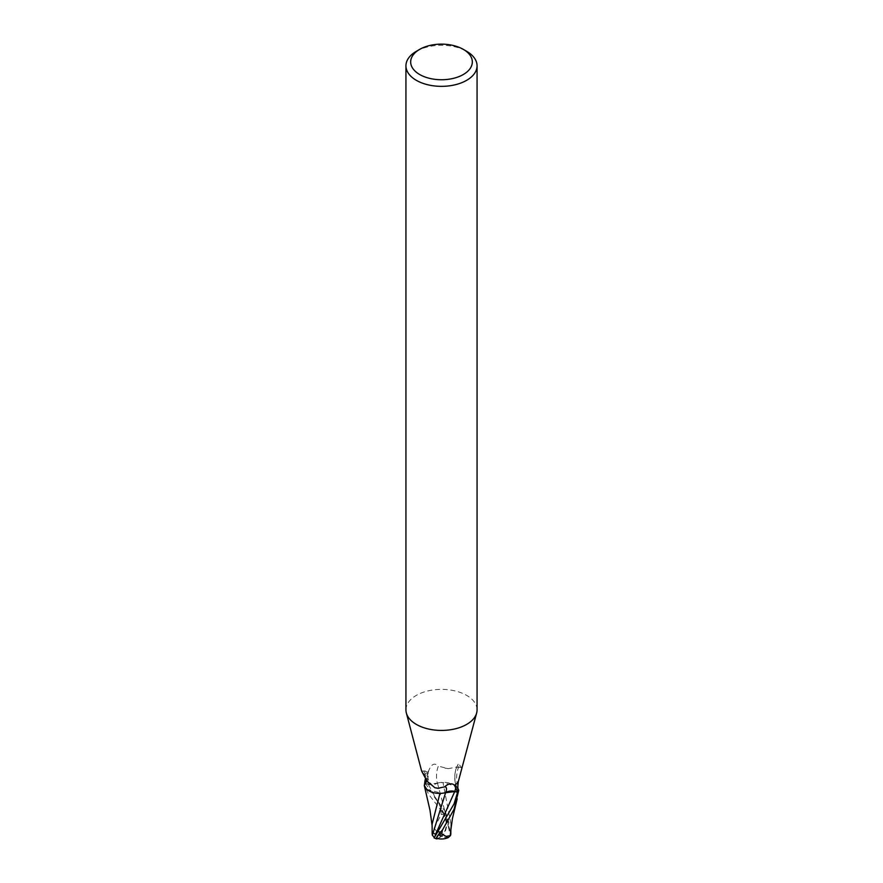 <?xml version="1.0" encoding="UTF-8"?>
<svg xmlns="http://www.w3.org/2000/svg" width="883" height="883" viewBox="0 0 883 883"><rect width="100%" height="100%" fill="white"/><g stroke="black" fill="none" stroke-linecap="round" stroke-linejoin="round"><path stroke-width="0.66" stroke-dasharray="4.42 3.31" d="M405.937 709.888A35.563 20.53 180 0 1 416.357 695.374A35.563 20.53 180 0 1 455.109 690.925A35.563 20.53 180 0 1 477.063 709.888M428.829 770.34L425.352 783.585L428.178 784.336A7.649 4.415 -0 0 0 437.339 783.089A19.349 12.649 -86.1 0 1 438.343 766.102C434.502 762.382 431.235 764.06 428.542 771.168A17.781 10.265 180 0 0 424.668 774.888L421.632 771.036L423.387 771.157A2.406 1.269 74 0 1 425.054 773.994A15.254 8.035 -106 0 0 426.986 781.08M425.187 779.59L425.142 777.724A19.283 5.143 128.4 0 0 424.822 770.947A19.283 5.143 128.4 0 0 424.491 770.947L421.621 771.025M457.858 785.782A19.283 12.605 -86.1 0 1 459.613 764.998A2.406 0.949 -117.1 0 0 458.056 764.358A2.406 0.949 -117.1 0 0 457.946 764.7A15.254 6.06 62.9 0 1 457.471 765.936A15.254 6.06 62.9 0 1 456.014 767.217L448.134 768.674L438.343 766.102M458.067 789.744A18.366 12.009 -86.1 0 1 457.946 764.7M460.242 775.329L461.368 767.47L459.613 764.998M461.368 767.47L456.014 767.217M437.339 783.089A15.254 8.808 180 0 1 457.361 787.603A15.254 8.808 180 0 1 457.847 788.331M450.231 835.638A17.218 10.861 14.2 0 1 441.5 836.267A15.397 11.137 81.6 0 0 442.317 811.499A17.781 10.265 180 0 1 445.352 811.731L425.44 783.464A17.781 10.265 180 0 0 424.381 785.108A17.781 10.265 180 0 1 425.352 783.585M444.955 768.133A17.781 10.265 180 0 1 448.145 768.674M424.491 770.947A19.283 5.143 128.4 0 0 423.387 771.157M426.721 780.947A18.366 4.901 128.4 0 0 428.167 776.643A18.366 4.901 128.4 0 0 428.244 775.947A18.366 4.901 128.4 0 0 425.054 773.994M425.142 777.724L424.668 774.888M416.357 51.302A35.563 20.53 180 0 1 466.643 51.302M442.317 811.499L440.827 809.821A17.781 10.265 0 0 0 440.716 809.832L428.928 794.7L424.259 785.373M434.215 828.011L441.202 814.501A16.898 9.757 180 0 1 443.774 814.59A14.713 10.629 -98.4 0 1 441.29 835.704A16.589 15.254 29 0 1 432.538 832.029L434.215 828.011A17.163 9.393 -117.5 0 0 441.29 835.704A14.713 10.629 -98.4 0 1 441.257 835.726L441.743 835.947A16.589 10.464 -165.8 0 0 450.462 835.108M437.085 838.409A14.713 2.141 136.3 0 0 441.71 835.969A14.713 2.141 136.3 0 0 441.743 835.947M434.105 837.923L436.754 832.669L434.127 837.272M432.162 833.949L432.538 832.029M426.754 789.347L441.875 793.298M432.107 824.17L432.67 831.786M432.482 832.658A17.218 15.828 -151 0 0 441.5 836.267A15.397 2.241 -43.7 0 1 437.825 838.585M450.661 831.168L450.904 823.784L442.99 782.515L428.255 784.225L424.8 783.287M457.836 788.188L456.246 786.411L442.99 782.515M440.827 809.821L443.774 814.59M441.202 814.501L440.716 809.832M445.352 811.731L448.873 822.614L449.105 830.66L450.628 832.989L437.427 783.011M450.628 832.989L450.838 834.005M428.178 784.336A26.722 17.472 -86.1 0 1 427.46 773.707M448.785 837.327A17.163 9.393 62.5 0 1 441.71 835.969M448.873 822.614L428.255 784.225M458.056 764.358C453.531 773.497 453.641 782.206 458.365 790.484M457.361 787.603C454.061 784.038 453.961 770.473 457.471 765.936M424.822 770.947C427.869 772.228 428.983 774.115 428.167 776.643M428.244 775.947C426.081 780.119 435.54 790.605 439.877 788.21M457.008 799.601L457.184 798.839M432.24 827.448L432.118 825.66M434.315 796.996L436.489 800.064C439.48 803.552 447.538 819.082 449.105 830.66M450.871 828.552L450.893 823.784"/><path stroke-width="1.32" d="M463.299 49.36L466.643 51.302A35.563 20.53 180 0 1 477.063 65.817L477.063 709.888A35.563 20.53 180 0 1 476.654 712.978A35.563 20.53 180 0 1 466.643 724.413A35.563 20.53 180 0 1 430.407 729.402A35.563 20.53 180 0 1 406.346 712.978A35.563 20.53 180 0 1 405.937 709.888L405.937 65.817A35.563 20.53 180 0 1 416.357 51.302L419.701 49.36A30.817 17.792 180 0 1 463.299 49.36A30.817 17.792 180 0 1 463.299 74.525A30.817 17.792 180 0 1 419.701 74.525A30.817 17.792 180 0 1 419.701 49.36L416.357 51.302M406.346 712.978L421.621 771.025L426.986 781.08L434.855 787.724L438.045 788.265A17.781 10.265 180 0 1 434.855 787.724M438.045 788.265L444.657 786.841C448.498 783.442 451.765 782.912 454.458 785.23L457.648 792.172L454.822 791.422A7.649 4.415 0 0 0 445.661 792.669A15.254 8.808 180 0 1 424.381 785.241A2.406 1.391 0 0 0 424.381 785.108L425.187 779.59M477.063 65.817A35.563 20.53 180 0 1 466.643 80.331A35.563 20.53 180 0 1 427.891 84.79A35.563 20.53 180 0 1 405.937 65.817M457.847 788.331A15.254 8.808 180 0 1 458.619 790.517A18.366 12.009 -86.1 0 1 458.067 789.744M457.648 792.172A17.781 10.265 180 0 0 458.619 790.649C458.034 790.583 457.78 788.96 457.858 785.782L458.332 781.499L476.654 712.978M458.332 781.499A17.781 10.265 180 0 1 454.458 785.23L454.171 784.965M424.381 785.241A18.366 4.901 128.4 0 0 426.721 780.947M445.661 792.669A19.349 5.155 128.4 0 0 444.657 786.841M426.754 789.347L424.259 785.373A17.781 10.265 180 0 1 424.381 785.108M458.741 790.373A17.781 10.265 180 0 1 457.56 792.294L454.072 803.85L434.105 837.923A17.781 17.781 0 0 0 436.61 838.85A15.397 2.241 -43.7 0 1 440.683 832.007L442.173 830.34A17.781 10.265 0 0 0 442.284 830.34L454.072 809.225L458.741 790.373L457.836 788.188M450.838 834.005L450.518 835.55L448.244 837.603L441.798 834.016A16.898 9.757 180 0 1 439.226 833.927A14.713 2.141 136.3 0 0 437.085 838.409A17.163 17.163 0 0 0 448.244 837.603M434.127 837.272L432.372 835.23L445.573 792.746L454.745 791.532L458.2 792.459M432.372 835.23L432.162 833.949M441.875 793.298L445.562 792.746M439.933 793.387L432.107 824.17M437.825 838.585A15.397 2.241 -43.7 0 1 436.61 838.85M442.173 830.34L439.226 833.927M441.798 834.016L442.284 830.34M450.33 835.362L450.661 831.168M454.822 791.422A26.722 7.119 128.4 0 0 455.54 786.312M440.683 832.007A17.781 10.265 180 0 1 437.648 831.775M435.209 835.141L454.745 791.532M432.162 834.093L432.107 823.596M450.628 831.543L452.405 818.662L457.184 798.839M432.118 825.66L430.01 810.307L424.37 785.87M450.838 834.126L450.871 828.552"/></g></svg>
